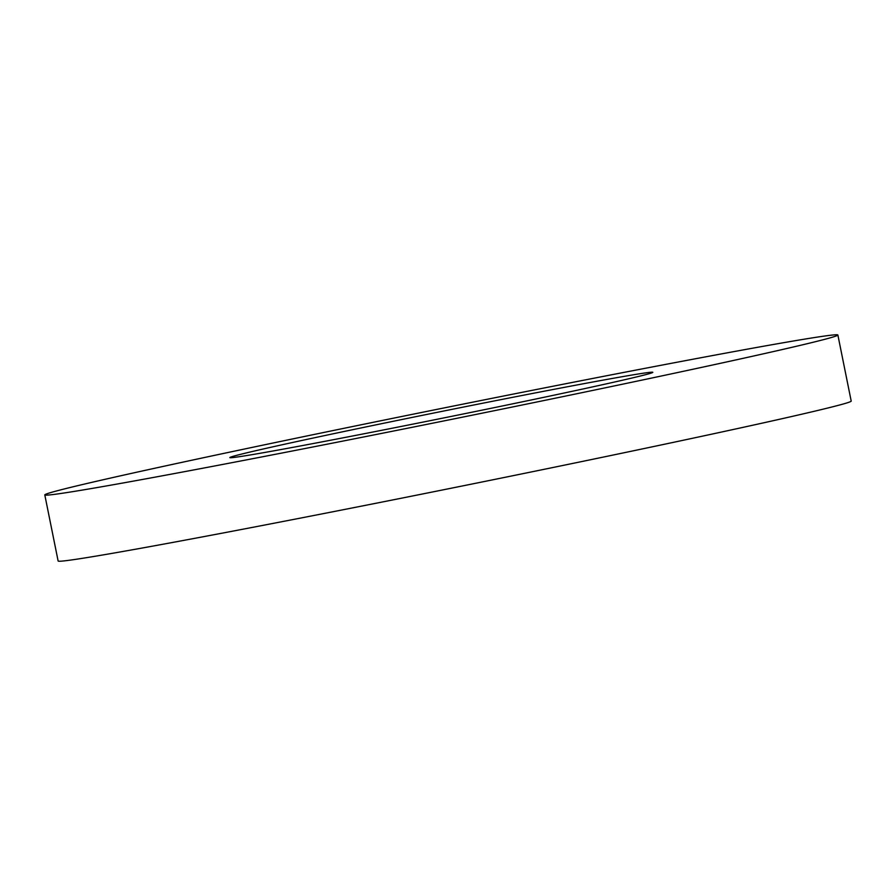 <?xml version="1.0" encoding="UTF-8"?>
<svg xmlns="http://www.w3.org/2000/svg" width="896" height="896" viewBox="0 0 896 896"><rect width="100%" height="100%" fill="white"/><g stroke="black" fill="none" stroke-linecap="round" stroke-linejoin="round"><path stroke-width="1.34" d="M95.122 487.906A404.522 6.35 168.6 0 1 44.8 494.917A404.522 6.35 168.6 0 1 440.082 408.733A404.522 6.35 168.6 0 1 837.872 335.003A404.522 6.35 168.6 0 1 541.834 400.971A404.522 6.35 168.6 0 1 95.122 487.906M837.872 335.003L851.2 401.083A404.522 6.35 168.6 0 1 555.162 467.051A404.522 6.35 168.6 0 1 108.45 553.997A404.522 6.35 168.6 0 1 58.128 560.997L44.8 494.917M256.693 453.869A215.746 3.394 168.6 0 1 229.846 457.598A215.746 3.394 168.6 0 1 440.664 411.634A215.746 3.394 168.6 0 1 652.826 372.322A215.746 3.394 168.6 0 1 494.939 407.501A215.746 3.394 168.6 0 1 256.693 453.869"/></g></svg>
